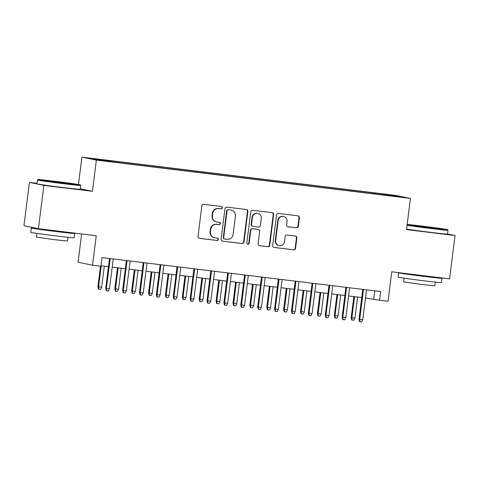 <?xml version="1.0" encoding="UTF-8"?>
<svg xmlns="http://www.w3.org/2000/svg" width="479" height="479" viewBox="0 0 479 479"><rect width="100%" height="100%" fill="white"/><g stroke="black" fill="none" stroke-linecap="round" stroke-linejoin="round"><path stroke-width="0.72" d="M222.364 207.802A1.198 1.168 101.7 0 0 221.358 206.473L203.743 204.323A1.712 1.671 101.7 0 0 201.875 205.82L198.007 236.44A1.712 1.671 101.7 0 0 199.45 238.338L217.059 240.488A1.198 1.168 101.7 0 0 218.37 239.44A1.198 1.168 101.7 0 0 217.358 238.105L215.083 237.829A5.485 5.341 101.7 0 1 210.467 231.74L210.784 229.19A5.485 5.341 101.7 0 1 216.777 224.394L219.059 224.669A1.198 1.168 101.7 0 0 220.37 223.621A1.198 1.168 101.7 0 0 219.358 222.286L217.077 222.011A5.485 5.341 101.7 0 1 212.46 215.921L212.784 213.371A5.485 5.341 101.7 0 1 218.777 208.575L221.053 208.85A1.198 1.168 101.7 0 0 222.364 207.802M216.658 221.939L216.263 221.861A5.485 5.341 101.7 0 1 212.071 215.837L212.395 213.287A5.485 5.341 101.7 0 1 218.388 208.491L220.663 208.772A1.198 1.168 101.7 0 0 221.232 206.455M199.126 238.267L216.67 240.41A1.198 1.168 101.7 0 0 217.232 238.093M214.658 237.758L214.269 237.68A5.485 5.341 101.7 0 1 210.071 231.656L210.395 229.106A5.485 5.341 101.7 0 1 216.388 224.31L218.663 224.591A1.198 1.168 101.7 0 0 219.232 222.274M383.457 193.983L390.253 194.941L383.457 193.983M296.459 227.806A1.712 1.671 101.7 0 0 298.327 226.31L299.417 217.717A1.712 1.671 101.7 0 0 297.974 215.813L278.413 213.43A1.712 1.671 101.7 0 0 276.545 214.927L272.677 245.547A1.712 1.671 101.7 0 0 274.114 247.451L293.675 249.834A1.712 1.671 101.7 0 0 295.549 248.338L296.86 237.961A1.712 1.671 101.7 0 0 295.417 236.057L287.047 235.033A1.712 1.671 101.7 0 0 285.173 236.536L284.52 241.679A4.586 4.467 101.7 0 1 279.161 245.631A4.586 4.467 101.7 0 1 275.653 240.596L278.203 220.442A4.586 4.467 101.7 0 1 283.562 216.49A4.586 4.467 101.7 0 1 287.071 221.526L286.646 224.885A1.712 1.671 101.7 0 0 288.089 226.789L296.064 227.729A1.712 1.671 101.7 0 0 297.938 226.226L299.022 217.64A1.712 1.671 101.7 0 0 297.902 215.807M37.003 183.313L29.423 182.391L43.876 185.379L38.404 228.699L96.237 235.752L92.519 265.21L100.961 266.24L102.057 257.576L380.673 291.567L379.578 300.231L388.02 301.261L391.744 271.803L449.577 278.856L455.05 235.53L447.548 233.98M43.876 185.379L92.423 191.301L96.363 160.106L410.443 198.42L406.503 229.609L455.05 235.53M247.871 211.431A1.712 1.671 101.7 0 0 246.428 209.527L226.866 207.144A1.712 1.671 101.7 0 0 224.992 208.64L221.124 239.261A1.712 1.671 101.7 0 0 222.567 241.159L242.129 243.548A1.712 1.671 101.7 0 0 244.003 242.051L247.871 211.431L247.475 211.353A1.712 1.671 101.7 0 0 246.356 209.521M252.643 210.287L272.198 212.67A1.712 1.671 101.7 0 1 273.641 214.574L269.773 245.194A1.712 1.671 101.7 0 1 267.899 246.691L259.528 245.667A1.712 1.671 101.7 0 1 258.091 243.769L259.654 231.351A1.712 1.671 101.7 0 0 258.217 229.447L252.661 228.77A1.712 1.671 101.7 0 0 250.792 230.267L249.158 243.194A1.198 1.168 101.7 0 1 247.751 244.23A1.198 1.168 101.7 0 1 246.835 242.913L250.768 211.784A1.712 1.671 101.7 0 1 252.643 210.287M38.404 228.699L23.95 225.711L29.423 182.391M96.998 159.25L104.877 160.13L96.998 159.25M96.363 160.106L81.909 157.118L395.989 195.432L410.443 198.42M372.063 193.606L372.183 192.654L108.763 160.525L111.499 161.088L111.547 161.597M372.183 192.654L393.493 195.486L399.432 196.713L383.589 195.013L120.169 162.878L98.86 160.052L92.926 158.824L111.499 161.088M81.634 233.974L78.065 262.223L92.519 265.21M78.448 184.505L81.909 157.118M365.495 298.016L379.578 300.231M101.021 265.755L108.458 266.659M112.206 267.12L125.342 268.719M129.09 269.18L142.227 270.779M145.975 271.24L159.112 272.838M162.866 273.299L175.997 274.898M179.751 275.359L192.887 276.958M196.635 277.419L209.772 279.017M213.52 279.479L226.657 281.077M230.405 281.538L243.542 283.137M247.296 283.598L260.426 285.197M264.18 285.658L277.317 287.256M281.065 287.717L294.202 289.316M297.95 289.777L311.087 291.376M314.835 291.837L327.971 293.435M331.725 293.896L344.856 295.495M348.61 295.956L361.747 297.555M374.752 290.843L373.716 299.016M374.991 193.965L374.919 193.223M393.493 195.486L393.067 195.935M92.423 191.301L80.328 188.798M222.25 241.087L241.739 243.464A1.712 1.671 101.7 0 0 243.607 241.967L247.475 211.353M228.387 209.748A1.198 1.168 101.7 0 0 227.076 210.796L223.681 237.668A1.198 1.168 101.7 0 0 224.693 239.003L227.094 239.296A5.485 5.341 101.7 0 0 233.087 234.5L235.411 216.131A5.485 5.341 101.7 0 0 230.794 210.042L227.998 209.664A1.198 1.168 101.7 0 0 226.687 210.712L227.076 210.796M224.603 238.985L224.208 238.907A1.198 1.168 101.7 0 1 223.292 237.59L226.687 210.712M231.213 210.107L230.824 210.03A5.485 5.341 101.7 0 0 230.399 209.958L230.794 210.042M227.998 209.664L230.399 209.958M259.211 245.595L267.51 246.613A1.712 1.671 101.7 0 0 269.384 245.11L273.252 214.496A1.712 1.671 101.7 0 0 272.126 212.664M258.349 229.471L257.953 229.387A1.712 1.671 101.7 0 0 257.822 229.363L252.271 228.687A1.712 1.671 101.7 0 0 250.397 230.189L248.769 243.116L249.158 243.194M247.559 244.17A1.198 1.168 101.7 0 0 248.769 243.116M261.283 218.466A4.586 4.467 101.7 0 0 257.78 213.43A4.586 4.467 101.7 0 0 252.415 217.382L251.523 224.483A1.712 1.671 101.7 0 0 252.96 226.387L258.516 227.064A1.712 1.671 101.7 0 0 260.39 225.567L261.283 218.466M257.78 213.43L257.391 213.353A4.586 4.467 101.7 0 0 252.026 217.304L252.415 217.382M252.828 226.363L252.439 226.286A1.712 1.671 101.7 0 1 251.128 224.406L252.026 217.304M287.771 226.717L296.064 227.729M283.562 216.49L283.173 216.412A4.586 4.467 101.7 0 0 277.808 220.364L278.203 220.442M279.161 245.631L278.772 245.553A4.586 4.467 101.7 0 1 275.263 240.518L277.808 220.364M273.796 247.38L293.286 249.757A1.712 1.671 101.7 0 0 295.154 248.254L296.465 237.877A1.712 1.671 101.7 0 0 295.345 236.051M101.65 287.232L100.53 289.37L98.842 289.166L98.452 289.082L97.908 286.717L101.65 287.232L104.308 266.156M98.842 289.166L98.608 286.861L101.273 265.785M97.908 286.717L100.5 266.186M109.487 258.486L105.715 288.328L106.422 288.478L110.2 258.57M109.463 288.849L108.344 290.987L106.655 290.777L106.422 288.478L109.463 288.849L113.242 258.941M106.655 290.777L106.266 290.699L105.715 288.328M54.384 181.242A21.316 0.389 7.2 0 0 38.009 179.547A21.316 0.389 7.2 0 0 63.917 183.212A21.316 0.389 7.2 0 0 80.292 184.894A21.316 0.389 7.2 0 0 54.384 181.242M80.292 184.894L80.747 185.475A21.836 0.401 -172.8 0 1 80.747 185.487A21.836 0.401 -172.8 0 1 63.964 183.756A21.836 0.401 -172.8 0 1 37.416 180.008A21.836 0.401 -172.8 0 1 37.422 180.002L38.009 179.547M56.767 181.733L69.718 183.565L52.636 181.559L48.577 180.894L56.767 181.733M65.964 232.064A21.836 0.401 -172.8 0 1 74.682 233.489L74.137 237.818A21.836 0.401 -172.8 0 1 57.354 236.093A21.836 0.401 -172.8 0 1 30.806 232.345L31.357 228.01A21.836 0.401 -172.8 0 1 37.458 228.501M74.682 233.489A21.836 0.401 -172.8 0 1 57.905 231.758A21.836 0.401 -172.8 0 1 31.357 228.01M68.036 237.327L67.569 241.039L55.486 239.793L36.368 237.099L36.841 233.387M80.747 185.487L80.268 189.295A21.836 0.401 -172.8 0 1 63.485 187.57A21.836 0.401 -172.8 0 1 36.937 183.822L37.416 180.008M64.845 231.926L64.803 232.237L55.678 231.297L41.26 229.046M407.114 224.753A21.316 0.389 7.2 0 0 431.184 228.016A21.316 0.389 7.2 0 0 447.56 229.692A21.316 0.389 7.2 0 0 421.652 226.04A21.316 0.389 7.2 0 0 407.156 224.435M406.569 229.106A21.836 0.401 -172.8 0 0 430.753 232.369A21.836 0.401 -172.8 0 0 447.536 234.099L448.015 230.285A21.836 0.401 -172.8 0 1 448.015 230.285A21.836 0.401 -172.8 0 1 431.238 228.555A21.836 0.401 -172.8 0 1 407.048 225.292M424.035 226.537L436.986 228.369L419.903 226.357L415.85 225.699L424.035 226.537M433.238 276.862A21.836 0.401 -172.8 0 1 441.955 278.287L441.404 282.616A21.836 0.401 -172.8 0 1 424.628 280.892A21.836 0.401 -172.8 0 1 398.079 277.143L398.624 272.814A21.836 0.401 -172.8 0 1 401.031 272.934M441.955 278.287A21.836 0.401 -172.8 0 1 425.172 276.557A21.836 0.401 -172.8 0 1 398.624 272.814M435.303 282.125L434.836 285.837L422.753 284.592L403.641 281.897L404.108 278.185M432.112 276.724L432.076 277.036L422.945 276.096L408.527 273.85M118.535 289.292L117.415 291.43L115.726 291.226L115.337 291.142L114.792 288.777L118.535 289.292L121.199 268.216M115.726 291.226L115.493 288.921L118.157 267.845M114.792 288.777L117.445 267.755M135.419 291.352L134.306 293.489L132.617 293.286L132.222 293.202L131.677 290.837L135.419 291.352L138.084 270.276M132.617 293.286L132.378 290.981L135.042 269.905M131.677 290.837L134.33 269.815M152.304 293.411L151.19 295.549L149.502 295.345L149.113 295.262L148.562 292.897L152.304 293.411L154.968 272.335M149.502 295.345L149.268 293.04L151.927 271.964M148.562 292.897L151.22 271.874M169.189 295.471L168.075 297.609L166.387 297.405L165.997 297.321L165.447 294.956L169.189 295.471L171.853 274.395M166.387 297.405L166.153 295.1L168.812 274.024M165.447 294.956L168.105 273.934M126.372 260.546L122.606 290.394L123.307 290.537L127.085 260.63M126.348 290.909L125.229 293.046L123.54 292.837L123.307 290.537L126.348 290.909L130.126 261.001M123.54 292.837L123.151 292.759L122.606 290.394M143.263 262.606L139.491 292.453L140.191 292.597L143.969 262.69M143.233 292.968L142.119 295.106L140.425 294.896L140.191 292.597L143.233 292.968L147.011 263.061M140.425 294.896L140.036 294.819L139.491 292.453M160.148 264.665L156.376 294.513L157.082 294.657L160.854 264.749M160.118 295.028L159.004 297.166L157.316 296.956L157.082 294.657L160.118 295.028L163.896 265.121M157.316 296.956L156.92 296.878L156.376 294.513M177.032 266.725L173.26 296.573L173.967 296.717L177.745 266.809M177.002 297.088L175.889 299.225L174.2 299.016L173.967 296.717L177.002 297.088L180.781 267.18M174.2 299.016L173.811 298.938L173.26 296.573M186.08 297.531L184.96 299.668L183.271 299.465L182.882 299.381L182.337 297.016L186.08 297.531L188.738 276.455M183.271 299.465L183.038 297.16L185.702 276.084M182.337 297.016L184.99 275.994M193.917 268.785L190.145 298.633L190.852 298.776L194.63 268.869M193.893 299.147L192.774 301.285L191.085 301.075L190.852 298.776L193.893 299.147L197.671 269.24M191.085 301.075L190.696 300.998L190.145 298.633M202.964 299.591L201.845 301.728L200.156 301.525L199.767 301.441L199.222 299.076L202.964 299.591L205.629 278.515M200.156 301.525L199.923 299.219L202.587 278.143M199.222 299.076L201.875 278.054M210.802 270.845L207.036 300.692L207.736 300.836L211.514 270.928M210.778 301.207L209.658 303.345L207.97 303.135L207.736 300.836L210.778 301.207L214.556 271.3M207.97 303.135L207.581 303.057L207.036 300.692M219.849 301.65L218.735 303.788L217.047 303.584L216.652 303.5L216.107 301.135L219.849 301.65L222.513 280.574M217.047 303.584L216.807 301.279L219.472 280.203M216.107 301.135L218.759 280.113M227.693 272.904L223.921 302.752L224.621 302.896L228.399 272.988M227.663 303.267L226.549 305.404L224.855 305.195L224.621 302.896L227.663 303.267L231.441 273.359M224.855 305.195L224.465 305.117L223.921 302.752M236.734 303.71L235.62 305.847L233.932 305.644L233.542 305.56L232.992 303.195L236.734 303.71L239.398 282.634M233.932 305.644L233.698 303.339L236.357 282.263M232.992 303.195L235.65 282.173M244.577 274.964L240.805 304.812L241.512 304.955L245.284 275.048M244.547 305.327L243.434 307.464L241.745 307.255L241.512 304.955L244.547 305.327L248.326 275.419M241.745 307.255L241.35 307.177L240.805 304.812M253.619 305.77L252.505 307.907L250.816 307.704L250.427 307.62L249.876 305.255L253.619 305.77L256.283 284.694M250.816 307.704L250.583 305.398L253.241 284.322M249.876 305.255L252.535 284.233M261.462 277.024L257.69 306.871L258.397 307.015L262.175 277.107M261.432 307.386L260.319 309.524L258.63 309.32L258.397 307.015L261.432 307.386L265.21 277.479M258.63 309.32L258.241 309.236L257.69 306.871M270.509 307.829L269.39 309.967L267.701 309.763L267.312 309.679L266.767 307.314L270.509 307.829L273.168 286.753M267.701 309.763L267.468 307.458L270.132 286.382M266.767 307.314L269.42 286.292M278.347 279.083L274.575 308.931L275.281 309.075L279.059 279.167M278.323 309.446L277.203 311.584L275.515 311.38L275.281 309.075L278.323 309.446L282.095 279.538M275.515 311.38L275.126 311.296L274.575 308.931M287.394 309.889L286.274 312.027L284.586 311.823L284.197 311.739L283.652 309.374L287.394 309.889L290.058 288.813M284.586 311.823L284.352 309.518L287.017 288.442M283.652 309.374L286.304 288.352M295.232 281.143L291.466 310.991L292.166 311.134L295.944 281.227M295.208 311.506L294.088 313.643L292.4 313.44L292.166 311.134L295.208 311.506L298.986 281.598M292.4 313.44L292.01 313.356L291.466 310.991M304.279 311.949L303.165 314.086L301.477 313.883L301.081 313.799L300.537 311.434L304.279 311.949L306.943 290.873M301.477 313.883L301.237 311.578L303.902 290.502M300.537 311.434L303.189 290.418M312.122 283.203L308.35 313.05L309.051 313.194L312.829 283.287M312.092 313.565L310.979 315.703L309.284 315.499L309.051 313.194L312.092 313.565L315.871 283.658M309.284 315.499L308.895 315.416L308.35 313.05M321.164 314.008L320.05 316.146L318.361 315.942L317.972 315.859L317.421 313.494L321.164 314.008L323.828 292.932M318.361 315.942L318.128 313.637L320.786 292.561M317.421 313.494L320.08 292.477M329.007 285.262L325.235 315.11L325.942 315.254L329.714 285.346M328.977 315.625L327.864 317.763L326.175 317.559L325.942 315.254L328.977 315.625L332.755 285.718M326.175 317.559L325.78 317.475L325.235 315.11M338.048 316.068L336.935 318.206L335.246 318.002L334.857 317.918L334.306 315.553L338.048 316.068L340.713 294.992M335.246 318.002L335.013 315.697L337.671 294.621M334.306 315.553L336.965 294.537M345.892 287.322L342.12 317.17L342.826 317.314L346.604 287.406M345.862 317.685L344.748 319.822L343.06 319.619L342.826 317.314L345.862 317.685L349.64 287.777M343.06 319.619L342.671 319.535L342.12 317.17M354.939 318.128L353.819 320.265L352.131 320.062L351.742 319.978L351.197 317.613L354.939 318.128L357.597 297.052M352.131 320.062L351.897 317.757L354.562 296.681M351.197 317.613L353.849 296.597M362.777 289.382L359.005 319.23L359.711 319.373L363.489 289.466M362.753 319.744L361.633 321.882L359.945 321.678L359.711 319.373L362.753 319.744L366.525 289.837M359.945 321.678L359.555 321.595L359.005 319.23M218.388 208.491L218.777 208.575M212.395 213.287L212.784 213.371M212.071 215.837L212.46 215.921M218.663 224.591L219.059 224.669M216.388 224.31L216.777 224.394M210.395 229.106L210.784 229.19M210.071 231.656L210.467 231.74M216.67 240.41L217.059 240.488M220.663 208.772L221.053 208.85M243.607 241.967L244.003 242.051M241.739 243.464L242.129 243.548M223.292 237.59L223.681 237.668M273.252 214.496L273.641 214.574M269.384 245.11L269.773 245.194M267.51 246.613L267.899 246.691M257.822 229.363L258.217 229.447M252.271 228.687L252.661 228.77M250.397 230.189L250.792 230.267M251.128 224.406L251.523 224.483M275.263 240.518L275.653 240.596M296.465 237.877L296.86 237.961M295.154 248.254L295.549 248.338M293.286 249.757L293.675 249.834M299.022 217.64L299.417 217.717M297.938 226.226L298.327 226.31M447.56 229.692L448.015 230.279"/></g></svg>
